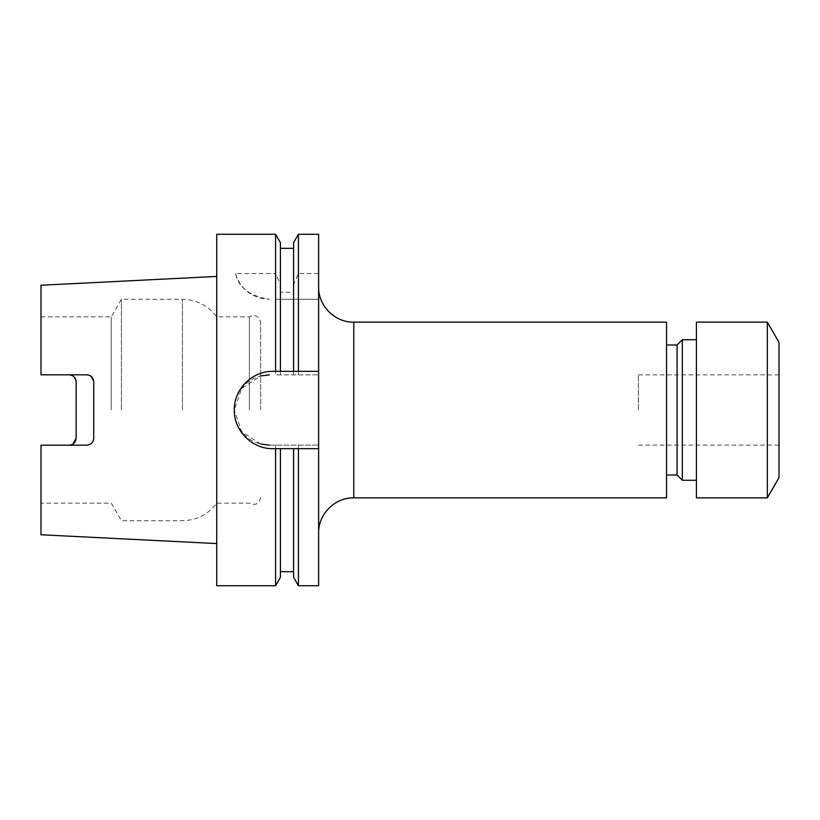 <?xml version="1.0" encoding="UTF-8"?>
<svg xmlns="http://www.w3.org/2000/svg" width="820" height="820" viewBox="0 0 820 820"><rect width="100%" height="100%" fill="white"/><g stroke="black" fill="none" stroke-linecap="round" stroke-linejoin="round"><path stroke-width="0.61" stroke-dasharray="4.1 3.07" d="M318.631 410L318.631 287L318.631 410M638.431 410L638.431 374.853L638.431 410M779 342.35L779 477.65M767.335 322.147L767.335 497.853M696.416 322.147L696.416 497.853M682.353 339.716L682.353 480.284M677.084 344.984L677.084 475.016M666.547 322.147L666.547 497.853M260.647 444.03L241.654 431.535L234.284 410A35.147 35.147 0 0 0 269.431 445.147L318.631 445.147L269.431 445.147M121.421 410L121.421 299.3L121.421 410M111.274 410L111.274 316.868L111.274 410M216.716 234.284L216.716 585.716M249.393 410L249.393 316.868L249.393 410M260.647 410L260.647 322.496L260.647 410M275.592 445.147L275.592 585.716M76.014 380.5L76.147 438.146M86.684 445.178L41 445.178L69.116 445.178L41 445.178L41 534.763M69.116 445.178L73.082 443.948M41 285.237L41 374.822L69.116 374.822L41 374.822L41 316.868L41 374.822L86.684 374.822M93.716 438.146L93.716 381.853L90.651 376.052M89.431 375.375L88.088 374.965M74.128 376.933L71.34 375.181M275.592 234.284L275.592 273.542L280.409 284.478L280.409 292.197L293.591 292.197L293.591 284.478L298.408 273.542L318.631 273.542L318.631 299.3L275.592 299.3L275.592 374.853L318.631 374.853L275.592 374.853M280.409 299.3L280.409 374.853L280.409 299.3M293.591 299.3L293.591 374.853L293.591 299.3M298.408 299.3L298.408 374.853M275.592 299.3L318.631 299.3L318.631 585.716M280.409 242.638L280.409 284.478M280.409 371.347L280.409 292.197M293.591 371.347L293.591 292.197M293.591 242.638L293.591 284.478M298.408 234.284L298.408 273.542M318.631 234.284L318.631 273.542M235.565 273.542A35.147 35.147 0 0 0 269.431 299.3C249.68 296.051 238.394 287.461 235.565 273.542L275.592 273.542M269.431 374.853A35.147 35.147 0 0 0 234.284 410L241.664 388.465L260.647 375.97M280.409 448.653L280.409 577.362M293.591 577.362L293.591 448.653M298.408 445.147L298.408 585.716M216.716 410L216.716 503.131L216.716 410M318.631 371.347L272.947 371.347A38.653 38.653 0 0 0 234.284 410A38.653 38.653 0 0 0 272.947 448.653L318.631 448.653M666.547 410L666.547 344.984L666.547 410M779 410L779 445.147L779 410M353.768 497.853L353.768 322.147M182.46 410L182.46 299.3L182.46 410M779 374.853L638.431 374.853M41 316.868L111.274 316.868L121.421 299.3L182.46 299.3C196.697 299.659 208.116 305.511 216.716 316.868L249.393 316.868C255.43 314.183 259.171 316.059 260.647 322.496M260.647 497.504C259.171 503.941 255.43 505.817 249.393 503.131L216.716 503.131C208.116 514.488 196.697 520.341 182.46 520.7L121.421 520.7L111.274 503.131L41 503.131M779 445.147L638.431 445.147"/><path stroke-width="1.23" d="M767.335 497.853L779 477.65L779 342.35L767.335 322.147L696.416 322.147L696.416 497.853L767.335 497.853L767.335 322.147M696.416 480.284L682.353 480.284L682.353 339.716L677.084 344.984L666.547 344.984M682.353 480.284L677.084 475.016L677.084 344.984M353.768 497.853L666.547 497.853L666.547 322.147L353.768 322.147L353.768 497.853C334.99 497.371 318.15 514.222 318.631 533M269.431 445.147L260.647 444.03M272.947 448.653C252.211 449.145 233.802 430.705 234.284 410C233.843 389.264 252.15 370.896 272.947 371.347L275.592 371.347L275.592 234.284L216.716 234.284L216.716 585.716L275.592 585.716L275.592 448.653L272.947 448.653M93.716 438.146C93.347 442.38 90.999 444.717 86.684 445.178C91.03 444.686 93.377 442.339 93.716 438.146L93.716 381.853C93.337 377.61 90.989 375.273 86.684 374.822L41 374.822L41 285.237L216.716 276.432M86.684 445.178L41 445.178L41 534.763L216.716 543.568M73.082 443.948L76.147 438.146C75.809 442.339 73.472 444.676 69.116 445.178M76.147 438.146L76.147 381.853C75.809 377.661 73.462 375.314 69.116 374.822L71.34 375.181M90.651 376.052L89.431 375.375M88.088 374.965L86.684 374.822M76.014 380.5L74.128 376.933M275.592 371.347L280.409 371.347L280.409 242.638L275.592 234.284M280.409 371.347L293.591 371.347L293.591 242.638L298.408 234.284L298.408 371.347L318.631 371.347L318.631 234.284L298.408 234.284M293.591 371.347L298.408 371.347M260.647 375.97L269.431 374.853M275.592 585.716L280.409 577.362L280.409 448.653L275.592 448.653M298.408 585.716L298.408 448.653L318.631 448.653L318.631 585.716L298.408 585.716L293.591 577.362L293.591 448.653L280.409 448.653M298.408 448.653L293.591 448.653M318.631 448.653L318.631 371.347M353.768 322.147C334.99 322.629 318.15 305.778 318.631 287M677.084 475.016L666.547 475.016M293.591 248.347L280.409 248.347M293.591 571.653L280.409 571.653M696.416 339.716L682.353 339.716"/></g></svg>
